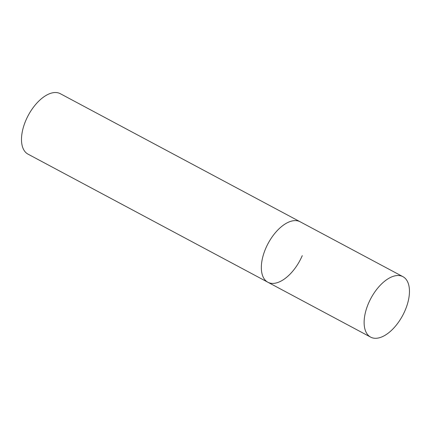 <?xml version="1.0" encoding="UTF-8"?>
<svg xmlns="http://www.w3.org/2000/svg" width="431" height="431" viewBox="0 0 431 431"><rect width="100%" height="100%" fill="white"/><g stroke="black" fill="none" stroke-linecap="round" stroke-linejoin="round"><path stroke-width="0.65" d="M302.266 255.637A34.27 18.048 -61.9 0 1 267.861 282.235L28.02 154.147A34.27 18.048 -61.9 0 1 25.898 120.287A34.27 18.048 -61.9 0 1 60.308 93.694L300.143 221.776A34.27 18.048 118.1 0 0 297.433 220.817A34.27 18.048 118.1 0 0 266.859 245.923A34.27 18.048 118.1 0 0 267.861 282.235A34.27 18.048 -61.9 0 1 265.738 248.375A34.27 18.048 -61.9 0 1 300.143 221.776L402.931 276.67A34.27 18.048 118.1 0 0 400.221 275.711A34.27 18.048 118.1 0 0 369.647 300.816A34.27 18.048 118.1 0 0 370.649 337.128A34.27 18.048 118.1 0 0 373.359 338.087A34.27 18.048 118.1 0 0 403.933 312.987A34.27 18.048 118.1 0 0 402.931 276.67M267.861 282.235L370.649 337.128"/></g></svg>
